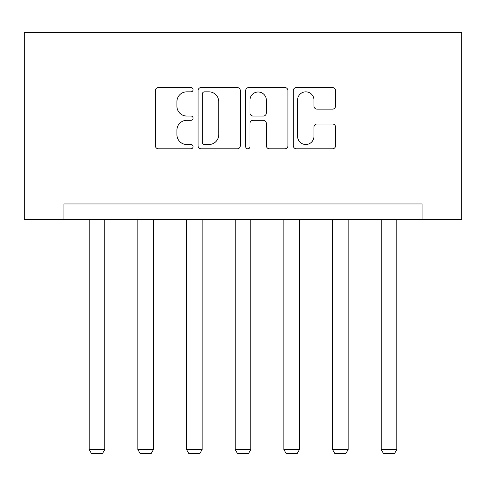 <?xml version="1.0" encoding="UTF-8"?>
<svg xmlns="http://www.w3.org/2000/svg" width="486" height="486" viewBox="0 0 486 486"><rect width="100%" height="100%" fill="white"/><g stroke="black" fill="none" stroke-linecap="round" stroke-linejoin="round"><path stroke-width="0.73" d="M193.082 89.697A2.144 2.144 0 0 0 190.943 87.553L158.406 87.553A3.062 3.062 0 0 0 155.344 90.615L155.344 145.739A3.062 3.062 0 0 0 158.406 148.801L190.943 148.801A2.144 2.144 0 0 0 193.082 146.657A2.144 2.144 0 0 0 190.943 144.512L186.727 144.512A9.799 9.799 0 0 1 176.928 134.713L176.928 130.12A9.799 9.799 0 0 1 186.727 120.321L190.943 120.321A2.144 2.144 0 0 0 193.082 118.177A2.144 2.144 0 0 0 190.943 116.033L186.727 116.033A9.799 9.799 0 0 1 176.928 106.234L176.928 101.641A9.799 9.799 0 0 1 186.727 91.842L190.943 91.842A2.144 2.144 0 0 0 193.082 89.697M332.497 109.143A3.062 3.062 0 0 0 335.559 106.082L335.559 90.615A3.062 3.062 0 0 0 332.497 87.553L296.363 87.553A3.062 3.062 0 0 0 293.301 90.615L293.301 145.739A3.062 3.062 0 0 0 296.363 148.801L332.497 148.801A3.062 3.062 0 0 0 335.559 145.739L335.559 127.059A3.062 3.062 0 0 0 332.497 123.997L317.03 123.997A3.062 3.062 0 0 0 313.968 127.059L313.968 136.317A8.189 8.189 0 0 1 305.779 144.512A8.189 8.189 0 0 1 297.584 136.317L297.584 100.031A8.189 8.189 0 0 1 305.779 91.842A8.189 8.189 0 0 1 313.968 100.031L313.968 106.082A3.062 3.062 0 0 0 317.03 109.143L332.497 109.143M422.079 219.569L461.7 219.569L461.7 32.38L24.3 32.38L24.3 219.569L422.079 219.569L422.079 203.968L63.921 203.968L63.921 219.569M240.321 90.615A3.062 3.062 0 0 0 237.259 87.553L201.125 87.553A3.062 3.062 0 0 0 198.063 90.615L198.063 145.739A3.062 3.062 0 0 0 201.125 148.801L237.259 148.801A3.062 3.062 0 0 0 240.321 145.739L240.321 90.615M248.741 87.553L284.875 87.553A3.062 3.062 0 0 1 287.937 90.615L287.937 145.739A3.062 3.062 0 0 1 284.875 148.801L269.414 148.801A3.062 3.062 0 0 1 266.352 145.739L266.352 123.383A3.062 3.062 0 0 0 263.291 120.321L253.03 120.321A3.062 3.062 0 0 0 249.968 123.383L249.968 146.657A2.144 2.144 0 0 1 247.824 148.801A2.144 2.144 0 0 1 245.679 146.657L245.679 90.615A3.062 3.062 0 0 1 248.741 87.553M204.491 91.842A2.144 2.144 0 0 0 202.346 93.986L202.346 142.368A2.144 2.144 0 0 0 204.491 144.512L208.931 144.512A9.799 9.799 0 0 0 218.73 134.713L218.73 101.641A9.799 9.799 0 0 0 208.931 91.842L204.491 91.842M266.352 100.183A8.189 8.189 0 0 0 258.157 91.994A8.189 8.189 0 0 0 249.968 100.183L249.968 112.971A3.062 3.062 0 0 0 253.03 116.033L263.291 116.033A3.062 3.062 0 0 0 266.352 112.971L266.352 100.183M104.794 219.569L104.794 449.562L89.193 449.562L89.193 219.569M104.794 449.562L102.449 453.62L91.532 453.62L89.193 449.562M153.461 219.569L153.461 449.562L137.86 449.562L137.86 219.569M153.461 449.562L151.122 453.62L140.199 453.62L137.86 449.562M202.127 219.569L202.127 449.562L186.533 449.562L186.533 219.569M202.127 449.562L199.789 453.62L188.872 453.62L186.533 449.562M250.8 219.569L250.8 449.562L235.2 449.562L235.2 219.569M250.8 449.562L248.461 453.62L237.539 453.62L235.2 449.562M299.467 219.569L299.467 449.562L283.873 449.562L283.873 219.569M299.467 449.562L297.128 453.62L286.211 453.62L283.873 449.562M348.14 219.569L348.14 449.562L332.539 449.562L332.539 219.569M348.14 449.562L345.801 453.62L334.878 453.62L332.539 449.562M396.807 219.569L396.807 449.562L381.206 449.562L381.206 219.569M396.807 449.562L394.468 453.62L383.551 453.62L381.206 449.562"/></g></svg>
